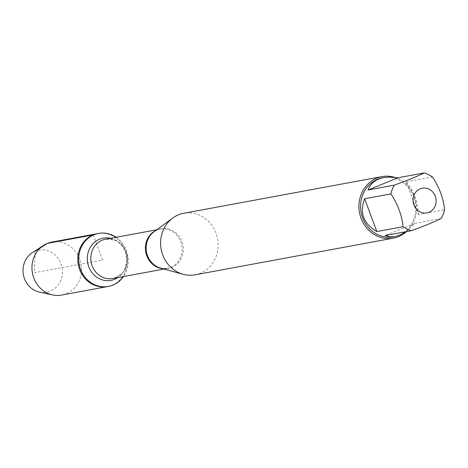 <?xml version="1.0" encoding="UTF-8"?>
<svg xmlns="http://www.w3.org/2000/svg" width="468" height="468" viewBox="0 0 468 468"><rect width="100%" height="100%" fill="white"/><g stroke="black" fill="none" stroke-linecap="round" stroke-linejoin="round"><path stroke-width="0.35" stroke-dasharray="2.34 1.75" d="M116.169 237.264A26.951 24.716 -100.5 0 1 123.435 276.559M107.482 286.597A26.951 24.716 79.5 0 0 126.886 255.604A26.951 24.716 79.5 0 0 97.683 233.596A26.951 24.716 -100.5 0 1 126.319 253.129A26.951 24.716 -100.5 0 1 111.951 285.287A26.951 24.716 -100.5 0 1 107.482 286.597M195.074 274.81A31.286 28.688 79.5 0 0 200.257 273.289A31.286 28.688 79.5 0 0 216.936 235.954A31.286 28.688 79.5 0 0 183.696 213.279M394.179 177.202A31.286 28.688 -100.5 0 1 415.631 200.795A31.286 28.688 -100.5 0 1 406.54 231.578M418.363 214.584C417.731 201.591 413.665 190.657 406.16 181.783L418.363 214.584L444.6 209.734M406.16 181.783L432.403 176.933M406.013 231.678L414.917 223.341L385.029 235.556M414.917 223.341L441.16 218.492M382.73 177.746A30.034 27.542 -100.5 0 1 414.642 199.514A30.034 27.542 -100.5 0 1 398.631 235.351A30.034 27.542 -100.5 0 1 393.652 236.814M51.849 242.073A26.951 24.716 -100.5 0 1 80.484 261.606A26.951 24.716 -100.5 0 1 66.117 293.764A26.951 24.716 -100.5 0 1 61.647 295.074M39.476 292.114A21.411 19.633 79.5 0 0 50.146 291.178A21.411 19.633 79.5 0 0 60.939 263.718A21.411 19.633 79.5 0 0 35.264 251.158A21.411 19.633 79.5 0 0 32.198 252.767M93.214 234.907L102.586 260.097L34.31 272.721L35.264 251.158L40.271 247.946M164.063 269.047L167.398 268.433L160.688 268.123A20.194 18.521 79.5 0 0 171.738 267.48A20.194 18.521 79.5 0 0 181.917 241.576A20.194 18.521 79.5 0 0 157.698 229.735A20.194 18.521 79.5 0 0 153.978 231.824L157.248 229.981L160.132 229.133A19.984 18.322 -100.5 0 1 181.783 245.448A19.984 18.322 -100.5 0 1 167.398 268.433A19.984 18.322 -100.5 0 1 162.454 268.609M155.452 230.742A19.984 18.322 -100.5 0 1 156.821 230.11A19.984 18.322 -100.5 0 1 160.132 229.133L156.792 229.753M112.817 278.524A19.984 18.322 79.5 0 0 127.202 255.546A19.984 18.322 79.5 0 0 105.552 239.23C112.735 239.142 117.474 240.611 119.779 243.635C121.733 245.045 127.624 251.585 126.454 263.279L124.541 269.299C124.19 272.294 120.282 275.371 112.817 278.524M110.536 238.306A21.481 19.697 -100.5 0 1 126.436 255.686A21.481 19.697 -100.5 0 1 117.807 277.6"/><path stroke-width="0.7" d="M123.435 276.559A26.951 24.716 -100.5 0 1 108.395 286.428A26.951 24.716 -100.5 0 1 79.765 266.895A26.951 24.716 -100.5 0 1 94.126 234.737A26.951 24.716 -100.5 0 1 98.596 233.427A26.951 24.716 -100.5 0 1 116.169 237.264M93.214 234.907A26.951 24.716 79.5 0 0 78.852 267.064A26.951 24.716 79.5 0 0 107.482 286.597A26.951 24.716 -100.5 0 1 78.279 264.59A26.951 24.716 -100.5 0 1 97.683 233.596A26.951 24.716 79.5 0 0 93.214 234.907L47.379 243.383L40.271 247.946M382.011 176.606L183.696 213.279A31.286 28.688 79.5 0 0 172.739 218.041A31.286 28.688 79.5 0 0 161.167 249.263A31.286 28.688 79.5 0 0 183.14 274.283A31.286 28.688 79.5 0 0 195.074 274.81L393.389 238.136A31.286 28.688 -100.5 0 1 360.149 215.461A31.286 28.688 -100.5 0 1 376.828 178.132A31.286 28.688 -100.5 0 1 382.011 176.606A31.286 28.688 -100.5 0 1 394.179 177.202M406.54 231.578A31.286 28.688 -100.5 0 1 398.572 236.615A31.286 28.688 -100.5 0 1 393.389 238.136M428.957 212.291A12.56 11.519 79.5 0 0 433.432 192.787A12.56 11.519 79.5 0 0 414.794 193.576A12.56 11.519 79.5 0 0 415.748 208.313A12.56 11.519 79.5 0 0 428.957 212.291M444.6 209.734C443.401 198.268 439.329 187.335 432.403 176.933A30.034 27.542 79.5 0 0 424.213 172.926C417.117 176.465 407.148 180.537 394.319 185.141A30.034 27.542 79.5 0 0 390.879 193.898C397.812 204.305 401.877 215.239 403.077 226.699A30.034 27.542 79.5 0 0 411.267 230.706C424.096 226.102 434.058 222.031 441.16 218.492A30.034 27.542 79.5 0 0 444.6 209.734M397.97 177.781L390.757 176.986L384.029 177.507C375.781 179.185 370.463 183.351 368.082 189.996L397.97 177.781L424.213 172.926M368.082 189.996L394.319 185.141M364.642 198.754C359.406 212.829 363.472 223.762 376.839 231.555L364.642 198.754L390.879 193.898M376.839 231.555L403.077 226.699M411.267 230.706L385.029 235.556L389.721 236.82L394.951 236.574L399.719 235.152L406.013 231.678M394.951 236.574L393.652 236.814A30.034 27.542 -100.5 0 1 361.109 212.291A30.034 27.542 -100.5 0 1 382.73 177.746L384.029 177.507M108.395 286.428L61.647 295.074A26.951 24.716 -100.5 0 1 52.679 294.939A26.951 24.716 -100.5 0 1 32.444 273.066A26.951 24.716 -100.5 0 1 43.524 245.407A26.951 24.716 -100.5 0 1 51.849 242.073L98.596 233.427M43.524 245.407L32.198 252.767A21.411 19.633 79.5 0 0 23.4 274.739A21.411 19.633 79.5 0 0 39.476 292.114L52.679 294.939M172.739 218.041L153.978 231.824A20.194 18.521 79.5 0 0 146.507 251.977A20.194 18.521 79.5 0 0 160.688 268.123L183.14 274.283M162.454 268.609A19.984 18.322 -100.5 0 1 145.747 252.117A19.984 18.322 -100.5 0 1 155.452 230.742M156.792 229.753L105.552 239.23A19.984 18.322 79.5 0 0 102.24 240.201A19.984 18.322 79.5 0 0 91.588 264.046A19.984 18.322 79.5 0 0 112.817 278.524L164.063 269.047M117.807 277.6A21.481 19.697 -100.5 0 1 89.552 268.585A21.481 19.697 -100.5 0 1 99.602 239.195A21.481 19.697 -100.5 0 1 110.536 238.306"/></g></svg>
